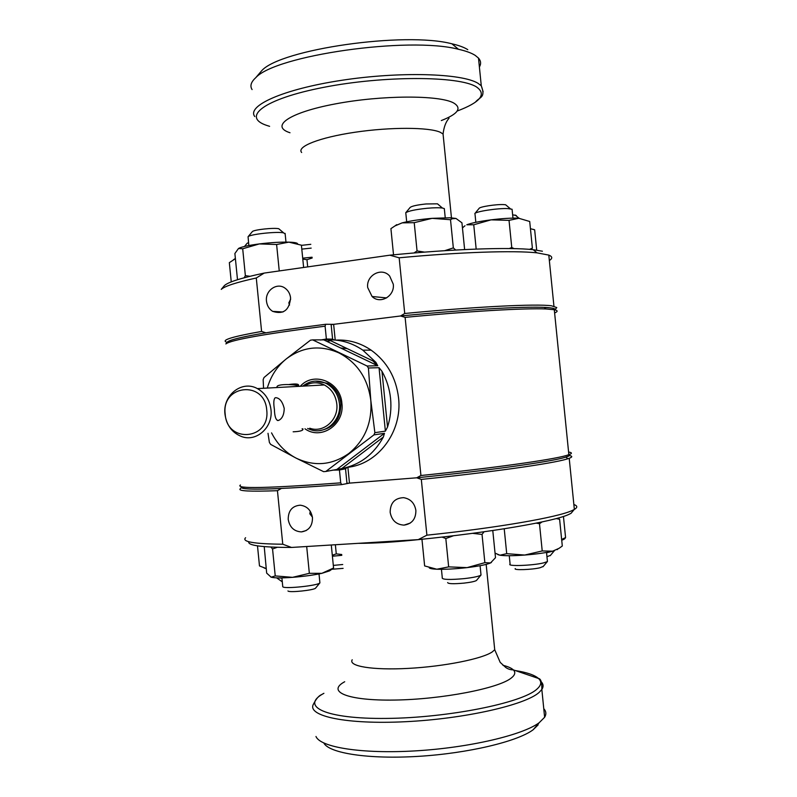 <?xml version="1.0" encoding="UTF-8"?>
<svg xmlns="http://www.w3.org/2000/svg" width="797" height="797" viewBox="0 0 797 797"><rect width="100%" height="100%" fill="white"/><g stroke="black" fill="none" stroke-linecap="round" stroke-linejoin="round"><path stroke-width="1.2" d="M554.373 310.571L555.18 309.505C555.071 308.758 553.297 308.19 549.85 307.791L544.122 307.373C523.26 306.317 465.358 309.625 400.552 315.981L333.634 324.339L325.674 324.279C265.341 332.08 232.594 337.988 227.424 342.023L227.205 342.292M325.674 324.279L325.096 326.172C264.066 334.023 230.981 339.94 225.85 343.925L227.424 342.023M554.612 312.952C558.049 311.537 557.94 310.471 554.294 309.734L546.015 308.967C525.412 307.991 469.094 311.199 405.115 317.375L400.552 315.981L404.727 313.49L399.167 257.8L389.823 255.189L264.205 273.082C241.421 277.914 228.161 282.078 224.415 285.585L223.648 286.502M248.764 541.721C247.469 545.477 261.715 547.39 291.503 547.449L418.246 539.629L426.893 535.176L421.314 479.405L416.731 477.802C488.671 470.529 550.199 461.862 564.884 457.418L565.92 457.109C569.078 456.123 570.313 455.326 569.626 454.718L568.391 456.213L564.884 457.418C550.199 461.862 488.671 470.529 416.731 477.802L420.926 475.51L405.115 317.375M568.59 452.058C571.768 452.517 572.226 453.254 569.994 454.28L566.468 455.476C551.923 459.799 492.078 468.228 420.926 475.51M347.203 467.341L345.569 468.785L339.432 470.001L340.717 482.852C268.33 488.242 234.906 488.959 240.435 485.004M339.432 470.001L332.648 470.14M320.543 340.04L326.372 339.004L332.588 339.133L334.162 339.96M325.096 326.172L326.372 339.004M346.964 483.311L416.731 477.802L349.475 483.121L341.654 484.616C272.395 489.747 239.12 490.514 241.81 486.887M340.717 482.852L341.654 484.616M377.599 365.674L372.837 360.882M347.143 348.588L340.757 348.03M284.23 408.423C282.487 401.638 279.667 398.052 275.762 397.673L275.035 397.872C273.66 399.377 273.441 403.172 274.397 409.279C274.616 416.343 275.832 420.089 278.043 420.527L278.781 420.328C282.258 418.624 284.081 414.659 284.23 408.423M293.157 431.805C300.18 431.506 303.438 430.539 302.95 428.896L302.093 428.806M277.197 387.531C274.796 383.736 293.196 384.134 297.789 385.658L298.626 385.439C298.855 383.905 295.697 383.586 289.132 384.493M307.642 428.467L310.621 429.683C325.296 435.112 341.654 420.487 339.442 403.591C338.227 394.395 333.833 387.681 326.242 383.457C317.864 379.591 310.033 380.488 302.75 386.137M309.744 428.208C323.492 433.379 338.864 419.69 336.782 403.84C335.647 395.202 331.502 388.906 324.349 384.961C317.495 381.753 310.87 382.112 304.474 386.047M224.983 414.281C226.547 425.319 232.086 432.741 241.591 436.547C256.544 442.315 273.261 427.162 270.97 409.578C269.715 399.984 265.192 392.991 257.401 388.607C241.87 379.8 222.423 395.432 224.983 414.281M225.202 414.231C226.996 443.879 270.582 439.894 266.726 409.977C264.614 379.89 221.128 384.812 225.202 414.231M328.434 384.742L329.141 384.164M347.044 467.361C377.778 464.621 402.595 431.815 398.56 397.882C396.049 377.499 386.914 361.589 371.163 350.162C360.264 342.8 348.508 339.452 335.896 340.12M304.962 428.796C321.141 440.552 344.812 424.522 341.903 403.342C340.568 381.733 313.669 370.974 300.29 386.276M319.527 430.599C333.724 428.278 340.837 419.232 340.847 403.461C339.632 394.276 335.238 387.561 327.647 383.327L315.194 381.105M268.011 433.309L269.386 442.445L270.661 444.397L296.026 458.086C314.387 466.793 332 465.249 348.847 453.463C364.936 440.293 372.259 422.609 370.814 400.403L368.413 367.995L379.043 367.686L381.972 371.302C386.694 379.721 389.564 388.816 390.57 398.57C391.506 408.343 390.5 417.827 387.541 427.033L385.379 431.147L374.869 432.671L370.814 400.403C367.835 378.346 357.166 362.496 338.815 352.852C319.986 344.712 302.432 346.765 286.163 358.989C277.017 366.5 270.731 376.194 267.304 388.069M373.942 434.883L384.473 433.319L383.357 437.045C373.813 454.439 359.935 464.95 341.734 468.576L325.814 471.475L373.942 434.883L374.869 432.671M271.558 432.881C277.256 444.068 285.406 452.467 296.026 458.086L323.612 471.665L325.814 471.475M368.413 367.995L367.068 366.012L312.693 339.891L310.501 340.16L286.163 358.989L264.006 377.539L263.149 379.701L263.558 388.278M330.635 340.698L326.949 341.415M312.693 339.891L328.902 339.871C341.046 339.612 352.354 343.039 362.814 350.142L375.905 362.346L377.748 365.733L367.068 366.012M266.487 301.186C267.045 305.689 269.097 309.077 272.644 311.358C283.353 314.755 289.331 310.282 290.586 297.948C290.088 293.764 288.245 290.516 285.087 288.195C277.027 282.048 264.993 290.526 266.487 301.186M290.656 299.174L288.823 302.87L289.55 305.042M367.716 287.607L372.069 296.494C380.149 304.643 394.973 296.125 393.27 284.18L389.663 276.051C381.813 266.776 365.903 275.254 367.716 287.607M479.395 67.008C481.239 63.86 480.94 60.881 478.499 58.101L475.231 55.401C471.495 52.991 465.906 50.958 458.474 49.284C408.532 36.184 275.234 55.431 255.678 77.767C250.975 82.061 249.79 85.996 252.091 89.583M467.769 49.653C464.203 47.352 458.913 45.399 451.909 43.805C404.836 31.302 280.564 49.324 261.765 70.644L258.397 74.589M549.85 307.791C534.518 305.749 472.482 308.917 400.552 315.981L331.144 324.648M555.778 308.778L556.764 307.562L551.424 305.779C536.242 303.687 475.879 306.616 404.727 313.49M264.205 273.082L256.285 277.984C236.33 282.397 224.654 286.193 221.247 289.381L224.415 285.585M256.285 277.984L261.595 331.442C233.103 336.483 221.317 340.01 226.228 342.023M549.342 260.529C552.71 258.397 552.52 256.594 548.804 255.1L536.949 252.838C514.135 250.338 459.819 252.071 399.167 257.8M542.398 251.214L533.233 249.71C509.771 247.01 452.198 248.983 389.823 255.189M261.595 331.442L265.819 332.807C238.273 337.51 225.421 340.927 227.255 343.049M444.417 209.491L444.318 208.585L442.445 208.057C439.087 207.599 433.976 207.668 427.122 208.266C415.277 209.511 408.134 211.036 405.683 212.839L410.166 207.409C412.009 206.025 417.319 204.879 426.096 203.962L437.473 203.823L438.868 205.008M476.745 580.126L476.417 580.525C474.683 581.501 470.559 582.358 464.043 583.115C453.513 584.052 448.044 583.872 447.645 582.567M442.166 577.964C442.644 579.678 449.986 579.897 464.193 578.622C472.99 577.616 478.539 576.47 480.84 575.195L480.94 574.219M415.885 510.478C414.609 503.136 410.525 498.862 403.621 497.667C394.794 498.025 390.301 502.897 390.151 512.272C391.676 520.351 396.298 524.635 404.009 525.123C411.929 523.938 415.895 519.056 415.885 510.478M310.232 511.226L309.824 513.796L312.404 517.094M312.474 517.701C311.149 510.249 307.054 506.085 300.21 505.188C292.25 505.906 288.245 510.648 288.205 519.395C289.68 527.295 294.093 531.469 301.415 531.898C308.828 530.712 312.514 525.97 312.474 517.701M315.981 736.478C320.195 747.297 361.708 754.082 415.337 750.884C468.905 747.765 522.573 735.143 539.2 722.7L544.63 717.27C546.473 714.162 546.194 711.293 543.763 708.663M323.851 743.043C329.071 753.225 368.513 759.431 418.276 756.363C467.998 753.364 517.462 741.549 533.143 729.763L538.144 724.852M241.78 486.917C239.22 489.159 252.4 489.687 281.311 488.501L277.446 490.693L282.766 544.221L291.503 547.449M241.511 487.246L240.226 488.82C237.655 491.062 250.059 491.689 277.446 490.693M569.357 454.539L568.819 454.32M421.314 479.405C492.466 472.113 552.291 463.545 566.826 459.072L569.217 458.295C572.485 457.06 572.575 456.153 569.486 455.575M426.893 535.176C498.045 527.753 557.691 517.283 572.007 510.598L574.358 509.432C577.735 507.42 577.566 505.786 573.87 504.541M418.246 539.629C491.042 532.366 554.244 521.407 568.839 514.424L571.021 513.338L573.561 510.299M245.596 537.736C241.511 541.761 253.904 543.923 282.766 544.221M464.631 249.581L461.941 222.821L456.014 218.468L452.218 218.747L450.514 219.713L453.334 247.887L455.685 250.039M450.514 219.713L432.113 218.338L414.221 222.672L417.05 250.945L424.592 252.121M444.686 250.696L453.334 247.887M414.221 222.672L402.166 222.861L394.874 225.979L390.919 228.639L393.529 254.831M413.952 252.988L417.05 250.945M395.113 225.8L402.166 222.861C410.146 220.879 420.129 219.364 432.113 218.338L450.255 217.77L456.014 218.468M484.038 531.768L482.036 534.418L484.865 562.652L490.524 562.951L495.505 557.681L492.775 530.513M482.036 534.418L472.561 533.332M453.563 535.723L445.822 538.533L448.661 566.876L467.082 567.623L484.865 562.652M357.953 543.345C375.218 543.355 396.557 541.99 421.962 539.27L424.632 565.92L436.806 569.227L448.661 566.876M445.822 538.533L442.036 537.078M429.204 567.753C429.683 568.53 432.213 569.018 436.806 569.227C445.015 569.496 455.107 568.968 467.082 567.623C478.838 566.189 486.648 564.635 490.524 562.951L491.39 562.463M277.296 547.3L272.554 548.974L275.234 575.912L292.519 577.347L309.346 573.322L321.839 573.342L333.574 568.002L329.669 570.801M272.554 548.974L270.86 547.051M264.225 546.612L266.666 573.113L271.159 577.187L275.234 575.912M306.686 546.513L309.346 573.322M331.283 544.989L333.574 568.002M270.831 577.058L271.159 577.187C274.347 578.074 281.461 578.134 292.519 577.347C303.816 576.44 313.6 575.105 321.839 573.342L329.599 570.851M257.491 545.845L259.483 565.93L266.208 568.54M266.218 568.659L264.116 567.962M335.368 544.74L336.274 553.865L341.724 554.503M332.299 555.25L336.274 553.865M332.399 556.236L341.803 555.32M563.449 516.446L565.571 537.557L564.744 538.722M561.646 539.469L565.571 537.557M561.726 540.276L564.007 539.24M557.86 518.13L559.614 519.285L562.303 546.005L559.105 548.296L552.63 551.175L542.219 550.946L539.489 523.729L536.242 523.141M559.614 519.285L556.236 518.568M542.05 521.935L539.489 523.729M504.222 528.78L506.713 553.666L524.695 555.051L542.219 550.946M495.047 553.108L499.908 555.21L506.713 553.666M497.836 554.612L499.908 555.21C504.86 555.937 513.119 555.888 524.695 555.051C536.381 554.114 545.696 552.819 552.63 551.175L559.105 548.296M557.681 549.282L557.133 549.661M303.627 267.463L301.405 245.187L288.853 242.139L276.609 244.51L259.344 243.922L242.696 248.774L245.366 275.652L249.899 276.3M242.696 248.774L238.482 248.495L234.886 253.516L237.496 279.717M244.201 277.774L245.366 275.652M276.609 244.51L279.249 270.94M238.482 248.495L239.598 247.937C243.254 246.502 249.84 245.157 259.344 243.922C270.582 242.557 280.424 241.969 288.853 242.139L291.841 242.288C295.408 242.567 297.321 243.055 297.6 243.752M235.404 258.686L229.337 262.651L231.25 281.889M233.531 259.653L235.394 258.577M312.165 258.009L306.965 259.683L307.682 266.885M306.965 259.683L302.79 259.135M302.701 258.168L312.085 257.212M533.014 229.297L534.657 229.815L536.7 250.138M534.657 229.815L530.433 228.699M519.196 218.209L509.034 220.361L491.072 219.842C502.2 218.488 511.325 217.94 518.468 218.179L529.706 221.486L532.386 248.146L531.071 249.501M509.034 220.361L511.764 247.528L514.195 248.634M529.537 249.361L532.386 248.146M473.747 224.784L466.793 224.774C471.485 222.981 479.575 221.337 491.072 219.842L473.747 224.784L476.178 249.082M465 225.74L462.459 227.902M509.233 248.554L511.764 247.528M252.231 231.738L252.35 231.598C253.715 229.735 273.879 227.543 278.771 228.729L279.877 229.675M285.167 233.999L283.622 232.863C277.097 231.309 249.85 234.268 248.076 236.719L248.833 245.546M315.712 587.967L315.532 588.186C313.769 590.198 290.048 592.719 288.115 591.095L287.946 590.956M282.646 586.403L282.905 586.901C285.426 589.033 317.485 585.636 319.776 582.996L319.856 582.298M247.1 243.334L248.544 242.587M282.277 581.82L276.589 577.845M277.087 577.865L281.909 578.094M301.425 245.356L310.8 244.32M311.179 248.116L301.794 249.112M343.108 568.371L331.831 569.267M333.315 565.402L342.72 564.515M495.923 553.656L495.106 553.776M546.563 552.809L554.463 550.677M512.63 214.821L516.336 215.539M550.448 555.379L546.951 556.704M474.902 213.516L479.117 208.366C479.664 206.752 496.282 204.181 503.654 204.59L505.587 204.749L506.842 205.805M512.162 210.099L512.072 209.252L507.819 208.595C497.906 208.077 475.46 211.524 474.803 213.636M543.325 566.378L540.097 567.733C532.017 569.745 513.138 570.383 515.251 568.59M509.97 564.146C507.031 566.498 532.506 565.611 543.385 562.941L547.27 561.656L547.36 560.749M331.134 324.518L332.588 339.133L327.906 339.901M339.263 468.955L345.519 468.795L346.974 483.42M349.475 483.121L347.89 467.251M335.208 340.05L333.634 324.339M337.081 469.264L384.473 433.319M383.357 437.045L341.734 468.576M385.379 431.147L379.043 367.686M381.972 371.302L387.541 427.033M377.728 365.743L324.21 340.11L377.748 365.733M328.902 339.871L375.905 362.346M443.471 138.16L443.062 134.006L440.283 132.282C429.204 127.131 390.381 126.962 354.884 132.262C319.308 137.512 296.275 146.708 301.655 152.506M441.329 120.556C458.086 113.981 462.19 108.123 453.652 102.962C439.237 94.923 381.574 95.072 335.278 103.909C288.763 112.626 269.864 126.334 289.998 132.75M457.169 111.042C480.501 102.265 486.917 94.205 476.397 86.883C459.002 75.835 383.825 75.526 323.682 87.351C263.329 99.017 240.863 117.259 267.374 125.627L269.605 126.324M483.121 91.705L481.278 85.767L478.031 83.316C461.991 73.244 399.576 71.381 341.395 80.348C283.104 89.214 246.422 105.832 254.771 116.541M352.214 659.767C348.05 666.222 372.448 670.367 408.423 668.384C444.327 666.481 482.444 658.82 492.327 651.866L494.718 649.724L494.319 645.759M344.702 681.734C326.162 691.666 347.382 700.872 394.774 700.055C441.986 699.377 498.683 688.349 511.285 678.008C515.091 674.999 515.769 672.299 513.318 669.878C511.425 668.065 507.958 666.541 502.917 665.286M323.901 693.31C299.463 706.321 325.066 719.143 386.645 718.416C448.053 717.878 521.876 703.004 536.819 689.226C541.402 685.241 541.96 681.644 538.503 678.466C534.588 675.029 526.837 672.379 515.251 670.536M321.819 694.546C319.009 695.442 316.16 698.74 313.291 704.448C307.144 716.144 346.416 724.672 405.434 721.713C464.352 718.874 525.333 705.006 539.131 692.414L541.84 689.475C543.664 686.695 543.464 684.145 541.253 681.814M568.391 456.213L569.994 454.28M554.294 309.734L568.859 454.728M544.122 307.373L546.015 308.967M339.313 468.955L345.569 468.785M277.366 420.467L278.781 420.328M298.626 385.439L298.716 386.356M324.349 384.961L257.401 388.607M327.746 383.377L326.242 383.457M371.163 350.162L362.814 350.142M282.995 311.986L272.644 311.358M386.635 297.919L372.069 296.494M449.03 118.255C445.902 121.702 443.909 126.942 443.062 134.006L451.58 219.055M261.765 70.644L255.678 77.767M451.909 43.805L458.474 49.284M555.18 309.505L556.764 307.562M548.804 255.1L553.935 306.168M533.233 249.71L536.949 252.838M478.499 58.101L481.278 85.767C485.841 97.921 479.983 96.616 475.381 102.155M437.473 203.823L442.445 208.057M476.417 580.525L480.84 575.195M444.318 208.585L445.234 217.691M480.083 565.711L481.019 575.055M405.862 213.596L406.689 221.815M441.438 569.307L442.295 577.835M544.63 717.27L541.84 689.475C541.96 682.391 540.854 678.715 538.503 678.466L513.318 669.878C510.608 669.888 508.097 669.091 505.776 667.497L500.197 662.377L494.718 649.724L486.17 564.396M533.143 729.763L539.2 722.7M565.92 457.109L567.862 458.753M574.358 509.432L569.217 458.295M571.021 513.338L574.219 509.512M306.237 530.533L301.415 531.898M410.246 523.091L404.009 525.123M450.255 217.77L452.218 218.747M396.727 224.654L394.874 225.979M563.569 539.539L564.993 538.553M556.864 518.399L557.79 518.847M234.926 258.766L234.139 259.314M278.771 228.729L283.622 232.863M315.532 588.186L319.776 582.996M285.107 233.382L285.974 242.099M319.019 573.93L319.906 582.876M281.889 577.875L282.726 586.283M252.34 231.608L248.066 236.729M247.18 243.234L244.49 246.462M550.189 555.698L554.224 550.876M515.111 215.001L518.957 218.199M505.587 204.749L510.419 208.804M542.996 566.757L547.27 561.656M512.072 209.252L512.969 218.129M546.523 552.441L547.439 561.536M475.032 214.273L475.829 222.303M509.263 555.718L510.09 564.037"/></g></svg>
